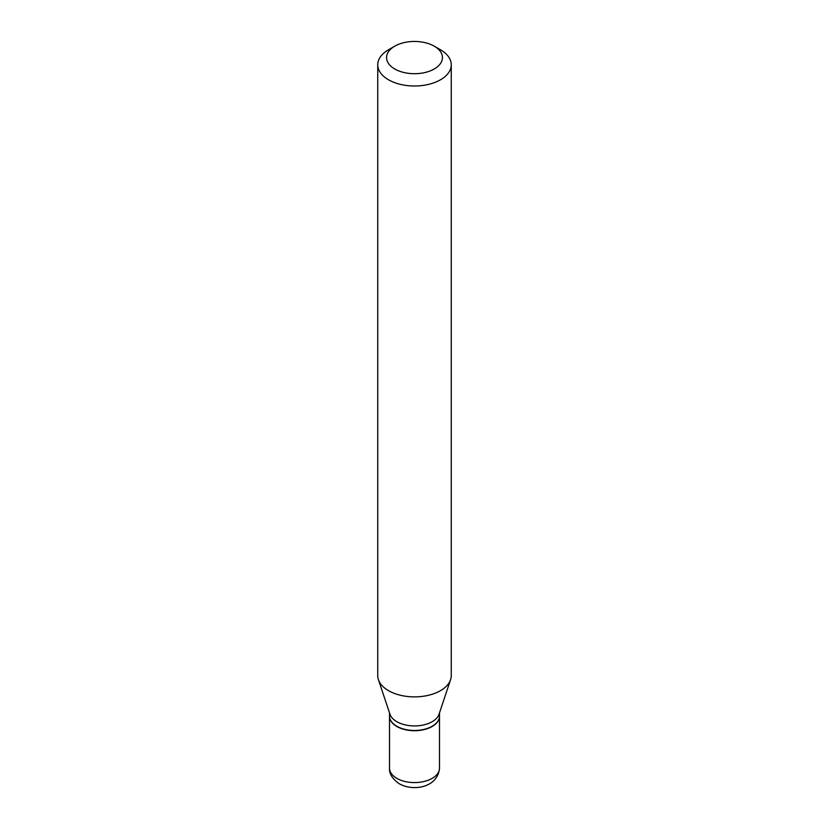 <?xml version="1.0" encoding="UTF-8"?>
<svg xmlns="http://www.w3.org/2000/svg" width="829" height="829" viewBox="0 0 829 829"><rect width="100%" height="100%" fill="white"/><g stroke="black" fill="none" stroke-linecap="round" stroke-linejoin="round"><path stroke-width="1.24" d="M389.506 716.183A24.994 14.425 0 0 0 389.506 716.297A24.994 14.425 0 0 0 396.832 726.505A24.994 14.425 0 0 0 424.065 729.624A24.994 14.425 0 0 0 439.494 716.297A24.994 14.425 0 0 0 439.494 716.183M432.064 726.318A24.694 14.259 0 0 1 431.961 726.38A24.694 14.259 0 0 1 397.039 726.38L396.832 726.256A24.994 14.425 0 0 0 432.168 726.256A24.994 14.425 0 0 0 439.494 716.059L439.494 712.878M394.749 46.175L388.511 49.771A36.756 21.222 0 0 0 377.744 64.776L377.744 675.656A36.756 21.222 0 0 0 378.418 679.676L389.962 714.235A24.994 14.425 0 0 0 396.832 721.696A24.994 14.425 0 0 0 421.826 725.292A24.994 14.425 0 0 0 439.038 714.235L450.582 679.676A36.756 21.222 0 0 0 451.256 675.656L451.256 64.776A36.756 21.222 0 0 0 440.489 49.771L434.251 46.175A27.927 16.124 0 0 0 394.749 46.175A27.927 16.124 0 0 0 394.749 68.983A27.927 16.124 0 0 0 434.251 68.983A27.927 16.124 0 0 0 434.251 46.175L440.489 49.771M377.744 64.776A36.756 21.222 0 0 0 388.511 79.781A36.756 21.222 0 0 0 428.562 84.382A36.756 21.222 0 0 0 451.256 64.776M378.418 679.676A36.756 21.222 0 0 0 388.511 690.661A36.756 21.222 0 0 0 425.267 695.945A36.756 21.222 0 0 0 450.582 679.676M389.506 712.878L389.506 716.059A24.994 14.425 0 0 0 396.832 726.256L397.039 726.38M396.832 778.358A24.994 14.425 0 0 0 424.065 781.478A24.994 14.425 0 0 0 439.494 768.151C437.867 787.83 412.801 791.633 399.267 783.737C392.376 778.949 389.133 773.747 389.506 768.151A24.994 14.425 0 0 0 396.832 778.358M439.494 768.151L439.494 716.297M389.506 768.151L389.506 716.297"/></g></svg>
